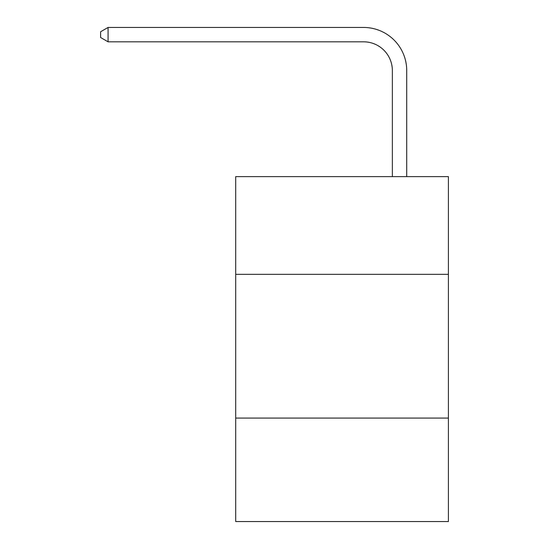 <?xml version="1.0" encoding="UTF-8"?>
<svg xmlns="http://www.w3.org/2000/svg" width="549" height="549" viewBox="0 0 549 549"><rect width="100%" height="100%" fill="white"/><g stroke="black" fill="none" stroke-linecap="round" stroke-linejoin="round"><path stroke-width="0.82" d="M448.396 274.356L448.396 176.627L235.699 176.627L235.699 274.356L448.396 274.356L448.396 521.55L235.699 521.55L235.699 274.356M448.396 418.07L235.699 418.07M392.35 176.627L392.35 70.567A28.74 28.74 84.9 0 0 363.603 41.82L108.078 41.82L100.604 37.51L100.604 31.76L108.078 27.45L363.603 27.45A43.117 43.117 -95.1 0 1 406.72 70.567L406.72 176.627M392.35 70.567A28.74 28.74 84.9 0 0 363.603 41.82A28.74 28.74 84.9 0 1 392.35 70.567A28.74 28.74 84.9 0 0 363.603 41.82A28.74 28.74 84.9 0 1 392.35 70.567A28.74 28.74 84.9 0 0 363.603 41.82A28.74 28.74 84.9 0 1 392.35 70.567A28.74 28.74 84.9 0 0 363.603 41.82A28.74 28.74 84.9 0 1 392.35 70.567A28.74 28.74 84.9 0 0 363.603 41.82A28.74 28.74 84.9 0 1 392.35 70.567A28.74 28.74 84.9 0 0 363.603 41.82A28.74 28.74 84.9 0 1 392.35 70.567A28.74 28.74 84.9 0 0 363.603 41.82A28.74 28.74 84.9 0 1 392.35 70.567A28.74 28.74 84.9 0 0 363.603 41.82A28.74 28.74 84.9 0 1 392.35 70.567A28.74 28.74 84.9 0 0 363.603 41.82A28.74 28.74 84.9 0 1 392.35 70.567A28.74 28.74 84.9 0 0 363.603 41.82A28.74 28.74 84.9 0 1 392.35 70.567A28.74 28.74 84.9 0 0 363.603 41.82A28.74 28.74 84.9 0 1 392.35 70.567A28.74 28.74 84.9 0 0 363.603 41.82A28.74 28.74 84.9 0 1 392.35 70.567A28.74 28.74 84.9 0 0 363.603 41.82A28.74 28.74 84.9 0 1 392.35 70.567M108.078 41.82L108.078 27.45L363.603 27.45"/></g></svg>
